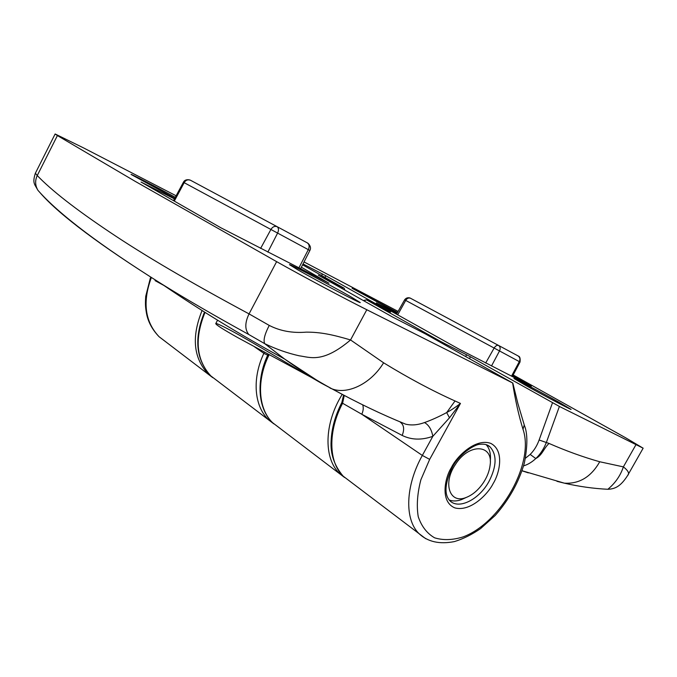 <?xml version="1.0" encoding="UTF-8"?>
<svg xmlns="http://www.w3.org/2000/svg" width="677" height="677" viewBox="0 0 677 677"><rect width="100%" height="100%" fill="white"/><g stroke="black" fill="none" stroke-linecap="round" stroke-linejoin="round"><path stroke-width="1.02" d="M176.122 195.78L83.669 147.967L55.133 133.978L57.401 135.569L37.252 175.555C34.899 180.59 35.136 185.532 37.971 190.364L34.679 184.652C34.739 183.746 32.454 182.155 35.373 173.21L37.252 175.555C51.401 190.339 75.452 209.125 109.42 231.906C143.549 254.907 190.093 282.241 249.051 313.891L269.243 325.417C280.151 331.019 292.464 333.262 306.19 332.145C320.695 332.068 332.754 334.7 350.551 339.947C322.557 363.676 310.024 357.185 299.226 355.806C287.573 353.191 276.081 349.154 264.741 343.688L284.585 359.022L321.389 383.216L350.881 398.914M57.401 135.569L135.29 181.411L276.631 261.652C301.984 275.928 343.823 298.227 366.807 309.736L512.827 383.064L425.503 333.964L392.338 316.895L318.308 275.141L344.111 288.199L344.982 290.188M298.024 269.954L289.46 264.648C288.834 263.353 330.681 285.254 350.491 296.551L360.24 302.543C361.696 304.261 317.488 281.141 298.024 269.954M174.759 198.302L131.033 174.421C130.61 173.65 157.047 187.326 175.301 197.303M311.327 377.411L237.703 337.586C223.198 329.428 215.878 324.765 215.751 323.606C216.124 322.988 221.616 325.535 232.236 331.222C253.24 342.528 294.275 367.738 321.389 383.216M302.585 264.825L344.111 288.199M301.367 267.212L328.946 283.214L220.82 227.751L141.061 182.045L174.446 198.894M268.117 354.181L267.694 355.171C264.106 362.77 261.771 370.708 260.687 378.985M512.701 383.394C515.29 400.115 518.726 415.416 523.008 429.294L524.252 424.936L517.905 403.627L512.827 383.064M395.859 420.087L405.557 424.132C411.362 425.579 417.684 425.054 424.504 422.558C431.469 420.078 438.857 416.744 446.685 412.564C451.212 410.118 455.807 407.08 460.462 403.424L455.029 400.97C432.163 390.705 408.358 377.978 383.597 362.796L350.551 339.947L366.807 309.736M264.352 352.142L263.861 353.343L254.467 346.785M343.493 395.495L341.834 402.519L342.596 403.255L344.153 395.85M523.008 429.294C534.703 462.933 501.022 522.872 463.068 536.92C452.625 540.144 443.139 540.449 434.6 537.817C426.992 533.434 421.534 526.384 418.234 516.661C416.448 505.651 417.328 493.338 420.899 479.714L429.667 459.378L460.462 403.424L449.486 417.794L432.84 436.31L422.33 455.435L361.78 414.248L342.596 403.255C327.77 431.232 328.548 462.196 343.112 476.126L350.068 481.389M269.243 325.417C264.622 334.362 263.125 340.446 264.741 343.688L248.831 334.54C244.752 329.581 244.82 322.701 249.051 313.891L276.631 261.652M39.757 192.319L41.094 193.893C60.583 215.718 100.771 245.743 161.668 283.968L162.158 284.272C187.03 299.725 215.921 316.481 248.831 334.54M155.058 280.625L163.842 285.423M362.703 404.854C363.642 407.681 363.337 410.812 361.78 414.248L402.18 435.438C411.464 439.999 421.686 440.295 432.84 436.31C431.579 429.565 428.803 424.978 424.504 422.558M466.241 497.451L461.46 499.651C456.873 501.268 452.786 501.386 449.206 500.015M486.078 444.611C489.615 448.436 491.02 453.912 490.3 461.045M483.496 482.523C478.461 489.987 472.614 494.997 465.954 497.553C449.723 504.247 442.453 483.31 455.409 464.515C468.907 442.817 493.44 444.053 490.114 465.184C489.412 471.006 487.203 476.786 483.496 482.523M443.994 344.365L445.474 343.992L470.287 356.703L559.388 406.445L643.15 448.191L625.81 437.884L513.174 374.956M397.314 312.791L352.108 288.292L397.526 312.419M558.669 402.096L571.083 409.382C571.955 410.38 542.895 395.029 525.445 385.255L513.953 378.494C513.437 377.681 541.118 392.305 558.669 402.096M303.025 263.954L325.629 275.657L390.604 312.08L366.545 299.835L363.304 300.52M363.735 300.757L366.545 299.835M366.951 300.089L439.813 341.005L438.569 341.31M445.474 343.992L439.813 341.005M398.093 311.412L304.049 261.94M512.76 375.735L531.31 386.271L459.387 349.324L376.361 302.907L397.035 313.282M552.5 402.756L539.12 439.999L549.047 443.443C566.353 451.009 583.252 457.11 599.737 461.756L623.373 466.876C628.298 470.71 629.712 473.587 627.613 475.525L627.604 475.55C620.42 486.78 614.809 488.912 607.98 489.285L605.56 489.149M635.872 444.857L623.373 466.876C618.397 482.024 607.591 489.056 607.98 489.285C593.543 488.582 579.004 486.543 564.356 483.166L556.959 481.322M549.047 443.443C543.716 448.225 542.531 454.936 535.803 458.557C531.868 462.188 527.806 464.617 523.609 465.861M539.12 439.999C537.03 445.754 534.043 450.56 530.176 454.428L535.803 458.557C540.348 454.208 543.893 448.775 546.432 442.259L559.388 406.445M260.611 248.417L270.749 229.757C272.442 226.854 274.574 225.839 277.147 226.693L190.567 180.285C187.825 179.287 185.684 180.09 184.152 182.705L174.311 201.094M298.895 267.906L308.28 249.703C309.677 246.758 309.372 244.482 307.341 242.891L277.147 226.693C278.814 228.107 278.924 230.332 277.468 233.353L267.855 252.106M173.507 200.637L183.408 182.265L309.871 250.49C312.224 246.343 307.172 242.561 307.773 243.161L307.341 242.891M485.671 363.033L494.041 348.223C495.42 345.913 496.926 344.991 498.56 345.448L410.474 298.227C408.57 297.592 406.979 298.337 405.709 300.453L397.704 314.839M511.499 376.184L519.284 361.645C520.435 359.284 520.021 357.363 518.04 355.899L498.56 345.448C500.328 346.81 500.616 348.697 499.431 351.109L491.494 365.995M410.474 298.227L410.22 298.108C411.007 298.422 407.232 296.264 404.618 299.826L396.527 314.179M493.203 483.471C499.144 474.238 505.144 450.721 490.723 443.359C475.11 437.816 456.137 457.254 451.381 467.612C445.017 477.403 439.728 501.801 454.91 507.911C470.947 512.142 488.549 493.237 493.203 483.471M486.924 444.907L490.004 446.862C497.036 454.699 496.732 466.165 489.082 481.262C479.384 499.457 458.718 509.993 449.782 500.658C444.053 494.371 444.831 483.403 452.109 467.756C458.761 454.022 475.127 444.036 480.128 444.298C484.512 443.816 487.804 444.671 490.004 446.862L486.881 444.891M342.494 288.783L341.724 287.031M267.694 355.171L263.861 353.343C251.878 378.528 254.213 406.149 268.337 419.486L273.897 423.912M429.667 459.378L422.33 455.435C405.252 485.959 404.431 519.437 418.911 533.535L425.74 538.706M330.054 388.082L332.009 388.869C347.8 394.928 371.114 383.546 383.597 362.796M449.486 417.794L446.685 412.564L455.029 400.97M217.799 381.202L210.86 375.947C196.203 360.003 194.257 338.813 205.021 312.376M402.18 435.438C404.448 429.692 404.034 425.427 400.928 422.651L400.445 422.346M341.978 394.674L339.473 399.066C323.945 427.28 324.461 459.091 339.329 473.257L344.576 477.497M325.095 277.485L325.629 275.657M322.286 273.863L321.778 275.624M469.601 358.768L470.287 356.703M530.176 454.428L525.445 458.227M466.445 354.638L465.784 356.627M279.66 428.059L272.67 422.77C258.208 409.128 256.228 380.432 269.133 354.723M202.076 310.523C191.422 336.824 193.41 357.913 208.034 373.806L212.781 377.673M165.933 341.919L159.087 336.731C145.039 321.863 142.373 302.382 151.081 278.306M599.737 461.756C591.097 476.921 579.3 484.055 564.356 483.166L522.085 470.752M522.069 470.811L528.339 472.876M512.303 376.59L520.046 362.009L404.618 299.826M215.751 323.606L217.554 320.179M35.382 173.21L55.133 133.978M204.513 312.063C193.774 338.365 195.89 359.656 210.86 375.947L273.855 423.878M341.834 402.519C335.242 415.45 331.671 428.211 331.129 440.803C330.266 453.81 334.269 465.581 343.112 476.126L418.911 533.535C427.678 541.845 439.517 544.52 454.445 541.575C463.212 538.892 471.928 534.568 480.594 528.593L495.192 515.468C509.163 499.558 518.878 482.083 524.353 463.051C527.654 446.058 527.688 433.568 524.463 425.579M162.158 284.272C200.155 310.252 240.961 335.166 284.577 359.013C300.444 370.361 316.244 380.305 332.009 388.869C357.414 402.781 381.93 414.536 405.557 424.132L395.029 419.732M37.971 190.364C58.941 214.22 100.179 245.421 161.668 283.968M465.954 497.553L461.46 499.651M627.613 475.525L643.15 448.191M344.517 477.446L272.67 422.77C257.683 408.696 255.72 379.865 268.447 354.359M212.722 377.631L159.087 336.731C152.232 329.606 148.026 321.761 146.46 313.206C145.623 307.942 145.098 305.522 145.724 296.314L150.404 277.908M309.871 250.49L300.58 268.769M183.416 182.265C185.295 178.212 190.906 180.26 190.313 180.175M520.046 362.009C520.41 358.429 519.885 356.483 518.464 356.17"/></g></svg>
